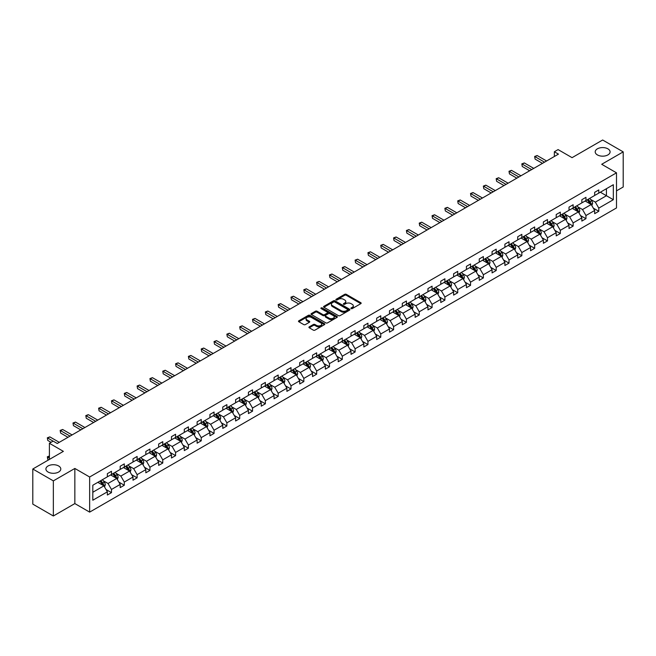 <?xml version="1.0" encoding="UTF-8"?>
<svg xmlns="http://www.w3.org/2000/svg" width="656" height="656" viewBox="0 0 656 656"><rect width="100%" height="100%" fill="white"/><g stroke="black" fill="none" stroke-linecap="round" stroke-linejoin="round"><path stroke-width="0.98" d="M58.614 465.965A7.437 4.297 0 0 0 50.504 465.038A7.437 4.297 0 0 0 45.912 469.007A7.437 4.297 0 0 0 48.093 472.041A7.437 4.297 0 0 0 56.195 472.976A7.437 4.297 0 0 0 60.795 469.007A7.437 4.297 0 0 0 58.614 465.965M607.907 148.838A7.437 4.297 0 0 0 599.805 147.903A7.437 4.297 0 0 0 595.205 151.872A7.437 4.297 0 0 0 597.386 154.906A7.437 4.297 0 0 0 605.496 155.841A7.437 4.297 0 0 0 610.088 151.872A7.437 4.297 0 0 0 607.907 148.838M351.124 308.599A0.795 0.459 0 0 0 352.256 308.599L360.825 303.654A1.14 0.656 0 0 0 361.161 303.187A1.14 0.656 0 0 0 360.825 302.719L346.302 294.339A1.14 0.656 0 0 0 344.687 294.339L336.118 299.284A0.795 0.459 0 0 0 337.241 299.94L338.357 299.3A3.649 2.107 0 0 1 343.514 299.3L344.728 299.997A3.649 2.107 0 0 1 345.794 301.489A3.649 2.107 0 0 1 344.728 302.974L343.621 303.613A0.795 0.459 0 0 0 344.744 304.269L345.86 303.63A3.649 2.107 0 0 1 351.026 303.63L352.231 304.327A3.649 2.107 0 0 1 353.305 305.819A3.649 2.107 0 0 1 352.231 307.311L351.124 307.951A0.795 0.459 0 0 0 351.124 308.599L351.124 307.951M616.501 190.863L623.2 186.993L623.2 151.872L602.651 140.007L572.065 157.661L558.092 149.593L554.353 151.757L554.353 156.497M53.349 515.993L74.85 503.578L74.85 468.458L53.349 480.873L53.349 515.993L32.8 504.128L32.8 469.007L63.378 451.353L49.405 443.284L49.405 459.421M53.349 480.873L32.8 469.007M309.263 326.852A1.14 0.656 0 0 0 308.927 327.319A1.14 0.656 0 0 0 309.263 327.787L313.338 330.14A1.14 0.656 0 0 0 314.954 330.14L324.474 324.638A1.14 0.656 0 0 0 324.81 324.171A1.14 0.656 0 0 0 324.474 323.711L309.952 315.323A1.14 0.656 0 0 0 308.336 315.323L298.816 320.817A1.14 0.656 0 0 0 298.48 321.284A1.14 0.656 0 0 0 298.816 321.752L303.736 324.589A1.14 0.656 0 0 0 305.352 324.589L309.427 322.244A1.14 0.656 0 0 0 309.763 321.776A1.14 0.656 0 0 0 309.427 321.309L306.983 319.898A3.05 1.763 0 0 1 306.09 318.652A3.05 1.763 0 0 1 307.976 317.028A3.05 1.763 0 0 1 311.305 317.406L320.866 322.924A3.05 1.763 0 0 1 321.76 324.171A3.05 1.763 0 0 1 319.874 325.802A3.05 1.763 0 0 1 316.545 325.417L314.954 324.499A1.14 0.656 0 0 0 313.338 324.499L309.263 326.852L309.263 327.787L313.338 325.45L313.338 324.499M49.405 443.284L53.144 441.119L57.252 443.497L558.461 154.127L554.353 151.757M74.85 468.458L89.642 477.002L616.501 172.823L616.501 207.944L89.642 512.123L89.642 477.002M623.2 151.872L601.7 164.287L616.501 172.823M338.43 315.651A1.14 0.656 0 0 0 340.046 315.651L349.566 310.149A1.14 0.656 0 0 0 349.902 309.681A1.14 0.656 0 0 0 349.566 309.222L335.044 300.833A1.14 0.656 0 0 0 333.428 300.833L323.908 306.327A1.14 0.656 0 0 0 323.572 306.795A1.14 0.656 0 0 0 323.908 307.262L338.43 315.651M321.448 308.771A0.795 0.459 0 0 1 322.26 308.886L322.26 307.935L337.02 316.463A1.14 0.656 0 0 1 337.356 316.93A1.14 0.656 0 0 1 337.02 317.397L327.5 322.891A1.14 0.656 0 0 1 325.884 322.891L311.362 314.503L311.362 313.576A1.14 0.656 0 0 0 311.026 314.044A1.14 0.656 0 0 0 311.362 314.503M311.362 313.576L315.438 311.223A1.14 0.656 0 0 1 317.053 311.223L322.941 314.626A1.14 0.656 0 0 0 324.556 314.626L327.262 313.06A1.14 0.656 0 0 0 327.59 312.6A1.14 0.656 0 0 0 327.262 312.133L321.128 308.591A0.795 0.459 0 0 1 322.26 307.935M92.808 485.235L107.363 476.838L107.363 473.657L111.471 471.287L111.471 474.46L120.187 469.434L120.187 466.252L124.296 463.882L124.296 467.064L133.012 462.029L133.012 458.847L137.12 456.478L137.12 459.659L145.829 454.624L145.829 451.443L149.945 449.073L149.945 452.255L158.654 447.22L158.654 444.038L162.77 441.668L162.77 444.85L171.478 439.815L171.478 436.642L175.595 434.264L175.595 437.445L184.303 432.411L184.303 429.237L188.411 426.859L188.411 430.041L197.128 425.006L197.128 421.833L201.236 419.455L201.236 422.636L209.953 417.61L209.953 414.428L214.061 412.05L214.061 415.232L222.778 410.205L222.778 407.023L226.886 404.645L226.886 407.827L235.602 402.8L235.602 399.619L239.711 397.249L239.711 400.422L248.427 395.396L248.427 392.214L252.535 389.844L252.535 393.018L261.252 387.991L261.252 384.81L265.36 382.44L265.36 385.621L274.077 380.587L274.077 377.405L278.185 375.035L278.185 378.217L286.893 373.182L286.893 370L291.01 367.631L291.01 370.812L299.718 365.777L299.718 362.596L303.835 360.226L303.835 363.408L312.543 358.373L312.543 355.191L316.659 352.821L316.659 356.003L325.368 350.968L325.368 347.795L329.476 345.417L329.476 348.598L338.193 343.564L338.193 340.39L342.301 338.012L342.301 341.194L351.017 336.167L351.017 332.986L355.126 330.608L355.126 333.789L363.842 328.763L363.842 325.581L367.95 323.203L367.95 326.385L376.667 321.358L376.667 318.176L380.775 315.798L380.775 318.98L389.492 313.953L389.492 310.772L393.6 308.402L393.6 311.575L402.317 306.549L402.317 303.367L406.425 300.997L406.425 304.171L415.141 299.144L415.141 295.963L419.25 293.593L419.25 296.774L427.958 291.74L427.958 288.558L432.074 286.188L432.074 289.37L440.783 284.335L440.783 281.153L444.899 278.784L444.899 281.965L453.608 276.93L453.608 273.749L457.724 271.379L457.724 274.561L466.432 269.526L466.432 266.344L470.541 263.974L470.541 267.156L479.257 262.121L479.257 258.948L483.365 256.57L483.365 259.751L492.082 254.717L492.082 251.543L496.19 249.165L496.19 252.347L504.907 247.32L504.907 244.139L509.015 241.761L509.015 244.942L517.732 239.916L517.732 236.734L521.84 234.356L521.84 237.538L530.556 232.511L530.556 229.329L534.665 226.96L534.665 230.133L543.381 225.106L543.381 221.925L547.489 219.555L547.489 222.728L556.206 217.702L556.206 214.52L560.314 212.15L560.314 215.324L569.023 210.297L569.023 207.116L573.139 204.746L573.139 207.927L581.847 202.893L581.847 199.711L585.964 197.341L585.964 200.523L594.672 195.488L594.672 192.306L598.789 189.937L598.789 193.118L613.335 184.713L613.335 199.711L598.789 208.116L598.789 211.298L594.672 213.667L594.672 210.486L585.964 215.521L585.964 218.694L581.847 221.072L581.847 217.89L573.139 222.925L573.139 226.099L569.023 228.477L569.023 225.295L560.314 230.322L560.314 233.503L556.206 235.881L556.206 232.7L547.489 237.726L547.489 240.908L543.381 243.286L543.381 240.104L534.665 245.131L534.665 248.312L530.556 250.69L530.556 247.509L521.84 252.535L521.84 255.717L517.732 258.087L517.732 254.913L509.015 259.94L509.015 263.122L504.907 265.491L504.907 262.318L496.19 267.345L496.19 270.526L492.082 272.896L492.082 269.714L483.365 274.749L483.365 277.931L479.257 280.301L479.257 277.119L470.541 282.154L470.541 285.335L466.432 287.705L466.432 284.524L457.724 289.558L457.724 292.74L453.608 295.11L453.608 291.928L444.899 296.963L444.899 300.145L440.783 302.514L440.783 299.333L432.074 304.368L432.074 307.541L427.958 309.919L427.958 306.737L419.25 311.772L419.25 314.946L415.141 317.324L415.141 314.142L406.425 319.169L406.425 322.35L402.317 324.728L402.317 321.547L393.6 326.573L393.6 329.755L389.492 332.133L389.492 328.951L380.775 333.978L380.775 337.159L376.667 339.529L376.667 336.356L367.95 341.382L367.95 344.564L363.842 346.934L363.842 343.76L355.126 348.787L355.126 351.969L351.017 354.338L351.017 351.165L342.301 356.192L342.301 359.373L338.193 361.743L338.193 358.561L329.476 363.596L329.476 366.778L325.368 369.148L325.368 365.966L316.659 371.001L316.659 374.182L312.543 376.552L312.543 373.371L303.835 378.405L303.835 381.587L299.718 383.957L299.718 380.775L291.01 385.81L291.01 388.983L286.893 391.361L286.893 388.18L278.185 393.215L278.185 396.388L274.077 398.766L274.077 395.584L265.36 400.619L265.36 403.793L261.252 406.171L261.252 402.989L252.535 408.016L252.535 411.197L248.427 413.575L248.427 410.394L239.711 415.42L239.711 418.602L235.602 420.98L235.602 417.798L226.886 422.825L226.886 426.006L222.778 428.376L222.778 425.203L214.061 430.229L214.061 433.411L209.953 435.781L209.953 432.607L201.236 437.634L201.236 440.816L197.128 443.185L197.128 440.004L188.411 445.039L188.411 448.22L184.303 450.59L184.303 447.408L175.595 452.443L175.595 455.625L171.478 457.995L171.478 454.813L162.77 459.848L162.77 463.029L158.654 465.399L158.654 462.218L149.945 467.252L149.945 470.434L145.829 472.804L145.829 469.622L137.12 474.657L137.12 477.83L133.012 480.208L133.012 477.027L124.296 482.062L124.296 485.235L120.187 487.613L120.187 484.431L111.471 489.466L111.471 492.64L107.363 495.018L107.363 491.836L92.808 500.233L92.808 485.235M110.651 474.936L116.735 478.454L108.019 483.48L103.263 480.733M108.019 483.48L111.471 489.466M116.735 478.454L120.187 484.431M107.363 476.076L108.019 476.461L111.471 474.46M123.476 467.531L129.552 471.049L120.843 476.076L116.087 473.329M120.843 476.076L124.296 482.062M129.552 471.049L133.012 477.027M120.187 468.671L120.843 469.056L124.296 467.064M136.3 460.135L142.377 463.644L133.668 468.671L128.904 465.924M133.668 468.671L137.12 474.657M142.377 463.644L145.829 469.622M133.012 461.266L133.668 461.652L137.12 459.659M149.117 452.73L155.201 456.24L146.493 461.266L141.729 458.519M146.493 461.266L149.945 467.252M155.201 456.24L158.654 462.218M145.829 453.87L146.493 454.247L149.945 452.255M161.942 445.326L168.026 448.835L159.318 453.87L154.554 451.123M159.318 453.87L162.77 459.848M168.026 448.835L171.478 454.813M158.654 446.465L159.318 446.843L162.77 444.85M174.767 437.921L180.851 441.431L172.134 446.465L167.378 443.718M172.134 446.465L175.595 452.443M180.851 441.431L184.303 447.408M171.478 439.061L172.134 439.438L175.595 437.445M187.591 430.516L193.676 434.026L184.959 439.061L180.203 436.314M184.959 439.061L188.411 445.039M193.676 434.026L197.128 440.004M184.303 431.656L184.959 432.033L188.411 430.041M200.416 423.112L206.501 426.621L197.784 431.656L193.028 428.909M197.784 431.656L201.236 437.634M206.501 426.621L209.953 432.607M197.128 424.252L197.784 424.629L201.236 422.636M213.241 415.707L219.325 419.217L210.609 424.252L205.853 421.505M210.609 424.252L214.061 430.229M219.325 419.217L222.778 425.203M209.953 416.847L210.609 417.224L214.061 415.232M226.066 408.303L232.15 411.812L223.434 416.847L218.678 414.1M223.434 416.847L226.886 422.825M232.15 411.812L235.602 417.798M222.778 409.442L223.434 409.82L226.886 407.827M238.891 400.898L244.975 404.416L236.258 409.442L231.502 406.695M236.258 409.442L239.711 415.42M244.975 404.416L248.427 410.394M235.602 402.038L236.258 402.415L239.711 400.422M251.715 393.493L257.8 397.011L249.083 402.038L244.327 399.291M249.083 402.038L252.535 408.016M257.8 397.011L261.252 402.989M248.427 394.633L249.083 395.019L252.535 393.018M264.54 386.089L270.625 389.607L261.908 394.633L257.152 391.886M261.908 394.633L265.36 400.619M270.625 389.607L274.077 395.584M261.252 387.229L261.908 387.614L265.36 385.621M277.365 378.684L283.441 382.202L274.733 387.229L269.977 384.482M274.733 387.229L278.185 393.215M283.441 382.202L286.893 388.18M274.077 379.824L274.733 380.209L278.185 378.217M290.182 371.288L296.266 374.797L287.558 379.824L282.793 377.077M287.558 379.824L291.01 385.81M296.266 374.797L299.718 380.775M286.893 372.419L287.558 372.805L291.01 370.812M303.006 363.883L309.091 367.393L300.382 372.419L295.618 369.672M300.382 372.419L303.835 378.405M309.091 367.393L312.543 373.371M299.718 365.023L300.382 365.4L303.835 363.408M315.831 356.479L321.916 359.988L313.199 365.023L308.443 362.276M313.199 365.023L316.659 371.001M321.916 359.988L325.368 365.966M312.543 357.618L313.199 357.996L316.659 356.003M328.656 349.074L334.74 352.584L326.024 357.618L321.268 354.871M326.024 357.618L329.476 363.596M334.74 352.584L338.193 358.561M325.368 350.214L326.024 350.591L329.476 348.598M341.481 341.669L347.565 345.179L338.849 350.214L334.093 347.467M338.849 350.214L342.301 356.192M347.565 345.179L351.017 351.165M338.193 342.809L338.849 343.186L342.301 341.194M354.306 334.265L360.39 337.774L351.673 342.809L346.917 340.062M351.673 342.809L355.126 348.787M360.39 337.774L363.842 343.76M351.017 335.405L351.673 335.782L355.126 333.789M367.13 326.86L373.215 330.37L364.498 335.405L359.742 332.658M364.498 335.405L367.95 341.382M373.215 330.37L376.667 336.356M363.842 328L364.498 328.377L367.95 326.385M379.955 319.456L386.04 322.965L377.323 328L372.567 325.253M377.323 328L380.775 333.978M386.04 322.965L389.492 328.951M376.667 320.595L377.323 320.973L380.775 318.98M392.78 312.051L398.864 315.569L390.148 320.595L385.392 317.848M390.148 320.595L393.6 326.573M398.864 315.569L402.317 321.547M389.492 313.191L390.148 313.568L393.6 311.575M405.605 304.646L411.689 308.164L402.973 313.191L398.217 310.444M402.973 313.191L406.425 319.169M411.689 308.164L415.141 314.142M402.317 305.786L402.973 306.172L406.425 304.171M418.43 297.242L424.506 300.76L415.797 305.786L411.041 303.039M415.797 305.786L419.25 311.772M424.506 300.76L427.958 306.737M415.141 298.382L415.797 298.767L419.25 296.774M431.246 289.845L437.331 293.355L428.622 298.382L423.858 295.635M428.622 298.382L432.074 304.368M437.331 293.355L440.783 299.333M427.958 290.977L428.622 291.362L432.074 289.37M444.071 282.441L450.155 285.95L441.447 290.977L436.683 288.23M441.447 290.977L444.899 296.963M450.155 285.95L453.608 291.928M440.783 283.581L441.447 283.958L444.899 281.965M456.896 275.036L462.98 278.546L454.264 283.581L449.508 280.834M454.264 283.581L457.724 289.558M462.98 278.546L466.432 284.524M453.608 276.176L454.264 276.553L457.724 274.561M469.721 267.632L475.805 271.141L467.088 276.176L462.332 273.429M467.088 276.176L470.541 282.154M475.805 271.141L479.257 277.119M466.432 268.771L467.088 269.149L470.541 267.156M482.545 260.227L488.63 263.737L479.913 268.771L475.157 266.024M479.913 268.771L483.365 274.749M488.63 263.737L492.082 269.714M479.257 261.367L479.913 261.744L483.365 259.751M495.37 252.822L501.455 256.332L492.738 261.367L487.982 258.62M492.738 261.367L496.19 267.345M501.455 256.332L504.907 262.318M492.082 253.962L492.738 254.339L496.19 252.347M508.195 245.418L514.279 248.927L505.563 253.962L500.807 251.215M505.563 253.962L509.015 259.94M514.279 248.927L517.732 254.913M504.907 246.558L505.563 246.935L509.015 244.942M521.02 238.013L527.104 241.523L518.388 246.558L513.632 243.811M518.388 246.558L521.84 252.535M527.104 241.523L530.556 247.509M517.732 239.153L518.388 239.53L521.84 237.538M533.845 230.609L539.929 234.126L531.212 239.153L526.456 236.406M531.212 239.153L534.665 245.131M539.929 234.126L543.381 240.104M530.556 231.748L531.212 232.126L534.665 230.133M546.669 223.204L552.754 226.722L544.037 231.748L539.281 229.001M544.037 231.748L547.489 237.726M552.754 226.722L556.206 232.7M543.381 224.344L544.037 224.721L547.489 222.728M559.494 215.799L565.57 219.317L556.862 224.344L552.106 221.597M556.862 224.344L560.314 230.322M565.57 219.317L569.023 225.295M556.206 216.939L556.862 217.325L560.314 215.324M572.311 208.395L578.395 211.913L569.687 216.939L564.923 214.192M569.687 216.939L573.139 222.925M578.395 211.913L581.847 217.89M569.023 209.535L569.687 209.92L573.139 207.927M585.136 200.998L591.22 204.508L582.512 209.535L577.747 206.788M582.512 209.535L585.964 215.521M591.22 204.508L594.672 210.486M581.847 202.13L582.512 202.515L585.964 200.523M600.347 192.216L606.431 195.726L595.336 202.13L590.572 199.383M595.336 202.13L598.789 208.116M613.335 199.711L606.431 195.726L606.431 188.698L613.335 184.713M74.85 503.578L89.642 512.123M594.672 194.734L595.336 195.111L598.789 193.118M92.808 492.262L103.91 485.858L97.826 482.34M103.91 485.858L107.363 491.836M593.319 208.141L598.789 211.298M580.494 215.545L585.964 218.694M567.67 222.942L573.139 226.099M554.845 230.346L560.314 233.503M542.02 237.751L547.489 240.908M529.195 245.155L534.665 248.312M516.37 252.56L521.84 255.717M503.554 259.965L509.015 263.122M490.729 267.369L496.19 270.526M477.904 274.774L483.365 277.931M465.079 282.178L470.541 285.335M452.255 289.583L457.724 292.74M439.43 296.988L444.899 300.145M426.605 304.392L432.074 307.541M413.78 311.789L419.25 314.946M400.955 319.193L406.425 322.35M388.131 326.598L393.6 329.755M375.306 334.002L380.775 337.159M362.489 341.407L367.95 344.564M349.664 348.812L355.126 351.969M336.84 356.216L342.301 359.373M324.015 363.621L329.476 366.778M311.19 371.025L316.659 374.182M298.365 378.43L303.835 381.587M285.54 385.835L291.01 388.983M272.716 393.239L278.185 396.388M259.891 400.636L265.36 403.793M247.066 408.04L252.535 411.197M234.241 415.445L239.711 418.602M221.425 422.849L226.886 426.006M208.6 430.254L214.061 433.411M195.775 437.659L201.236 440.816M182.95 445.063L188.411 448.22M170.125 452.468L175.595 455.625M157.301 459.872L162.77 463.029M144.476 467.277L149.945 470.434M131.651 474.682L137.12 477.83M118.826 482.078L124.296 485.235M106.001 489.483L111.471 492.64M351.444 308.714L352.231 308.254A3.649 2.107 0 0 0 353.305 306.77L353.305 305.819M345.794 301.489L345.794 302.432A3.649 2.107 0 0 1 344.728 303.925L343.941 304.384M360.808 303.662L346.302 295.282A1.14 0.656 0 0 0 344.687 295.282L336.43 300.046M349.566 309.222L349.566 310.149L335.044 301.785A1.14 0.656 0 0 0 333.428 301.785L323.925 307.27M347.549 310.009A0.795 0.459 0 0 0 347.549 309.361L334.806 301.998A0.795 0.459 0 0 0 333.674 301.998L332.502 302.67A3.649 2.107 0 0 0 331.436 304.163A3.649 2.107 0 0 0 332.502 305.655L341.218 310.69A3.649 2.107 0 0 0 346.384 310.69L347.549 310.009L347.549 310.96A0.795 0.459 0 0 0 347.787 310.632L347.787 309.681M331.436 304.163L331.436 305.114A3.649 2.107 0 0 0 332.502 306.606L332.502 305.655M347.549 310.96L346.384 311.633A3.649 2.107 0 0 1 341.218 311.633L332.502 306.606M311.379 314.519L315.438 312.174L315.438 311.223M327.59 312.6L327.59 313.543A1.14 0.656 0 0 1 327.262 314.011L324.556 315.569A1.14 0.656 0 0 1 322.941 315.569L317.053 312.174A1.14 0.656 0 0 0 315.438 312.174M322.26 308.886L337.004 317.406M329.058 318.152A3.05 1.763 0 0 0 332.379 318.537A3.05 1.763 0 0 0 334.265 316.905A3.05 1.763 0 0 0 333.371 315.659L330.001 313.716A1.14 0.656 0 0 0 328.385 313.716L325.688 315.274A1.14 0.656 0 0 0 325.351 315.741A1.14 0.656 0 0 0 325.688 316.208L329.058 318.152L329.058 319.103A3.05 1.763 0 0 0 332.379 319.48A3.05 1.763 0 0 0 334.265 317.857L334.265 316.905M325.351 315.741L325.351 316.692A1.14 0.656 0 0 0 325.688 317.16L325.688 316.208M329.058 319.103L325.688 317.16M321.76 324.171L321.76 325.122A3.05 1.763 0 0 1 319.874 326.754A3.05 1.763 0 0 1 316.545 326.368L314.954 325.45A1.14 0.656 0 0 0 313.338 325.45M306.09 318.652L306.09 319.603A3.05 1.763 0 0 0 306.983 320.85L306.983 319.898M309.427 321.309L309.427 322.244L306.983 320.85M324.474 323.711L324.474 324.638L309.952 316.274A1.14 0.656 0 0 0 308.336 316.274L298.833 321.76M591.843 205.59L592.606 203.409A3.083 1.779 -120 0 0 591.622 200.785L589.777 198.317M586.464 201.761L585.66 200.695M590.769 204.246L590.941 203.54A3.083 1.779 -120 0 0 590.056 201.687L588.211 199.219M587.44 199.662L589.473 202.376A1.566 0.91 60 0 1 589.76 202.852L590.941 203.54M587.227 199.793L589.072 202.253A3.083 1.779 60 0 1 589.842 203.704M544.529 162.171L535.099 156.727L537.157 155.538L546.587 160.982M542.471 163.36L535.099 159.105L534.648 156.464L537.157 155.538M535.099 159.105L534.648 156.464M579.027 212.995L579.781 210.806A3.083 1.779 -120 0 0 578.797 208.19L576.952 205.722M573.639 209.166L572.836 208.091M577.944 211.65L578.116 210.937A3.083 1.779 -120 0 0 577.231 209.092L575.386 206.624M574.615 207.066L576.649 209.781A1.566 0.91 60 0 1 576.936 210.256L578.116 210.937M574.402 207.198L576.247 209.658A3.083 1.779 60 0 1 577.018 211.109M566.202 220.4L566.956 218.21A3.083 1.779 -120 0 0 565.972 215.586L564.127 213.126M560.814 216.57L560.019 215.496M565.119 219.055L565.292 218.341A3.083 1.779 -120 0 0 564.406 216.488L562.561 214.028M561.79 214.471L563.824 217.185A1.566 0.91 60 0 1 564.111 217.661L565.292 218.341M561.577 214.594L563.422 217.062A3.083 1.779 60 0 1 564.193 218.514M531.704 169.576L522.274 164.131L524.333 162.942L533.763 168.387M529.646 170.765L522.274 166.501L521.823 163.869L524.333 162.942M522.274 166.501L521.823 163.869M518.88 176.981L509.45 171.536L511.508 170.347L520.938 175.792M516.83 178.17L509.45 173.906L508.999 171.273L511.508 170.347M509.45 173.906L508.999 171.273M553.377 227.804L554.131 225.615A3.083 1.779 -120 0 0 553.147 222.991L551.302 220.531M547.99 223.975L547.194 222.901M552.295 226.459L552.467 225.746A3.083 1.779 -120 0 0 551.589 223.893L549.736 221.433M548.965 221.876L550.999 224.59A1.566 0.91 60 0 1 551.286 225.065L552.467 225.746M548.752 221.999L550.597 224.467A3.083 1.779 60 0 1 551.368 225.918M506.055 184.385L496.625 178.94L498.683 177.751L508.113 183.196M504.005 185.566L496.625 181.31L496.174 178.678L498.683 177.751M496.625 181.31L496.174 178.678M540.552 235.201L541.307 233.019A3.083 1.779 -120 0 0 540.323 230.395L538.478 227.935M535.165 231.379L534.369 230.305M539.47 233.856L539.642 233.151A3.083 1.779 -120 0 0 538.765 231.297L536.92 228.837M536.141 229.28L538.174 231.994A1.566 0.91 60 0 1 538.461 232.47L539.642 233.151M535.927 229.403L537.772 231.871A3.083 1.779 60 0 1 538.543 233.323M493.23 191.79L483.808 186.345L485.858 185.156L495.288 190.601M491.18 192.971L483.808 188.715L483.349 186.083L485.858 185.156M483.808 188.715L483.349 186.083M527.727 242.605L528.482 240.424A3.083 1.779 -120 0 0 527.498 237.8L525.653 235.34M522.34 238.776L521.545 237.71M526.645 241.26L526.817 240.555A3.083 1.779 -120 0 0 525.94 238.702L524.095 236.242M523.324 236.685L525.349 239.399A1.566 0.91 60 0 1 525.636 239.875L526.817 240.555M523.103 236.808L524.948 239.276A3.083 1.779 60 0 1 525.718 240.727M480.405 199.194L470.983 193.75L473.033 192.561L482.463 198.005M478.355 200.375L470.983 196.119L470.524 193.487L473.033 192.561M470.983 196.119L470.524 193.487M514.903 250.01L515.657 247.829A3.083 1.779 -120 0 0 514.673 245.205L512.828 242.745M509.523 246.18L508.72 245.114M513.82 248.665L513.992 247.96A3.083 1.779 -120 0 0 513.115 246.107L511.27 243.647M510.499 244.089L512.525 246.804A1.566 0.91 60 0 1 512.812 247.279L513.992 247.96M510.278 244.212L512.123 246.681A3.083 1.779 60 0 1 512.894 248.132M467.589 206.591L458.159 201.154L460.209 199.965L469.639 205.41M465.53 207.78L458.159 203.524L457.708 200.892L460.209 199.965M458.159 203.524L457.708 200.892M502.078 257.414L502.832 255.233A3.083 1.779 -120 0 0 501.848 252.609L500.003 250.149M496.699 253.585L495.895 252.519M500.995 256.07L501.168 255.364A3.083 1.779 -120 0 0 500.29 253.511L498.445 251.051M497.674 251.494L499.7 254.208A1.566 0.91 60 0 1 499.987 254.684L501.168 255.364M497.461 251.617L499.306 254.077A3.083 1.779 60 0 1 500.069 255.537M454.764 213.995L445.334 208.559L447.384 207.37L456.814 212.815M452.706 215.184L445.334 210.929L444.883 208.296L447.384 207.37M445.334 210.929L444.883 208.296M489.253 264.819L490.007 262.638A3.083 1.779 -120 0 0 489.023 260.014L487.178 257.546M483.874 260.99L483.07 259.924M488.179 263.474L488.351 262.769A3.083 1.779 -120 0 0 487.465 260.916L485.62 258.448M484.85 258.899L486.875 261.605A1.566 0.91 60 0 1 487.162 262.088L488.351 262.769M484.636 259.022L486.481 261.482A3.083 1.779 60 0 1 487.244 262.941M441.939 221.4L432.509 215.955L434.559 214.774L443.989 220.219M439.881 222.589L432.509 218.333L432.058 215.701L434.559 214.774M432.509 218.333L432.058 215.701M476.428 272.224L477.183 270.042A3.083 1.779 -120 0 0 476.207 267.418L474.354 264.95M471.049 268.394L470.245 267.328M475.354 270.879L475.526 270.174A3.083 1.779 -120 0 0 474.641 268.32L472.796 265.852M472.025 266.303L474.058 269.009A1.566 0.91 60 0 1 474.337 269.493L475.526 270.174M471.812 266.426L473.657 268.886A3.083 1.779 60 0 1 474.419 270.346M429.114 228.805L419.684 223.36L421.742 222.179L431.164 227.624M427.056 229.994L419.684 225.738L419.233 223.106L421.742 222.179M419.684 225.738L419.233 223.106M463.603 279.628L464.366 277.447A3.083 1.779 -120 0 0 463.382 274.823L461.537 272.355M458.224 275.799L457.421 274.733M462.529 278.283L462.701 277.578A3.083 1.779 -120 0 0 461.816 275.725L459.971 273.257M459.2 273.708L461.234 276.414A1.566 0.91 60 0 1 461.512 276.889L462.701 277.578M458.987 273.831L460.832 276.291A3.083 1.779 60 0 1 461.594 277.75M416.289 236.209L406.859 230.764L408.918 229.584L418.348 235.02M414.231 237.398L406.859 233.142L406.408 230.502L408.918 229.584M406.859 233.142L406.408 230.502M450.779 287.033L451.541 284.852A3.083 1.779 -120 0 0 450.557 282.228L448.712 279.759M445.399 283.203L444.596 282.137M449.704 285.688L449.877 284.983A3.083 1.779 -120 0 0 448.991 283.13L447.146 280.661M446.375 281.112L448.409 283.818A1.566 0.91 60 0 1 448.696 284.294L449.877 284.983M446.162 281.235L448.007 283.695A3.083 1.779 60 0 1 448.778 285.155M403.465 243.614L394.035 238.169L396.093 236.98L405.523 242.425M401.406 244.803L394.035 240.547L393.584 237.907L396.093 236.98M394.035 240.547L393.584 237.907M437.962 294.437L438.716 292.256A3.083 1.779 -120 0 0 437.732 289.632L435.887 287.164M432.575 290.608L431.771 289.542M436.88 293.093L437.052 292.387A3.083 1.779 -120 0 0 436.166 290.534L434.321 288.066M433.55 288.509L435.584 291.223A1.566 0.91 60 0 1 435.871 291.699L437.052 292.387M433.337 288.64L435.182 291.1A3.083 1.779 60 0 1 435.953 292.551M390.64 251.018L381.21 245.574L383.268 244.385L392.698 249.829M388.582 252.207L381.21 247.952L380.759 245.311L383.268 244.385M381.21 247.952L380.759 245.311M425.137 301.842L425.892 299.653A3.083 1.779 -120 0 0 424.908 297.037L423.063 294.569M419.75 298.013L418.954 296.938M424.055 300.497L424.227 299.784A3.083 1.779 -120 0 0 423.341 297.931L421.496 295.471M420.726 295.913L422.759 298.628A1.566 0.91 60 0 1 423.046 299.103L424.227 299.784M420.512 296.036L422.357 298.505A3.083 1.779 60 0 1 423.128 299.956M377.815 258.423L368.385 252.978L370.443 251.789L379.873 257.234M375.765 259.612L368.385 255.348L367.934 252.716L370.443 251.789M368.385 255.348L367.934 252.716M412.312 309.247L413.067 307.057A3.083 1.779 -120 0 0 412.083 304.433L410.238 301.973M406.925 305.417L406.13 304.343M411.23 307.902L411.402 307.188A3.083 1.779 -120 0 0 410.525 305.335L408.672 302.875M407.901 303.318L409.934 306.032A1.566 0.91 60 0 1 410.221 306.508L411.402 307.188M407.688 303.441L409.533 305.909A3.083 1.779 60 0 1 410.303 307.361M364.99 265.828L355.56 260.383L357.618 259.194L367.048 264.639M362.94 267.017L355.56 262.753L355.109 260.12L357.618 259.194M355.56 262.753L355.109 260.12M399.488 316.651L400.242 314.462A3.083 1.779 -120 0 0 399.258 311.838L397.413 309.378M394.1 312.822L393.305 311.748M398.405 315.306L398.577 314.593A3.083 1.779 -120 0 0 397.7 312.74L395.855 310.28M395.076 310.723L397.11 313.437A1.566 0.91 60 0 1 397.397 313.912L398.577 314.593M394.863 310.846L396.708 313.314A3.083 1.779 60 0 1 397.479 314.765M352.165 273.232L342.735 267.787L344.794 266.598L354.224 272.043M350.115 274.413L342.735 270.157L342.284 267.525L344.794 266.598M342.735 270.157L342.284 267.525M386.663 324.048L387.417 321.866A3.083 1.779 -120 0 0 386.433 319.242L384.588 316.782M381.275 320.218L380.48 319.152M385.58 322.703L385.753 321.998A3.083 1.779 -120 0 0 384.875 320.144L383.03 317.684M382.259 318.127L384.285 320.841A1.566 0.91 60 0 1 384.572 321.317L385.753 321.998M382.038 318.25L383.883 320.718A3.083 1.779 60 0 1 384.654 322.17M339.341 280.637L329.919 275.192L331.969 274.003L341.399 279.448M337.291 281.818L329.919 277.562L329.46 274.93L331.969 274.003M329.919 277.562L329.46 274.93M373.838 331.452L374.592 329.271A3.083 1.779 -120 0 0 373.608 326.647L371.763 324.187M368.459 327.623L367.655 326.557M372.756 330.107L372.928 329.402A3.083 1.779 -120 0 0 372.05 327.549L370.205 325.089M369.435 325.532L371.46 328.246A1.566 0.91 60 0 1 371.747 328.722L372.928 329.402M369.213 325.655L371.058 328.123A3.083 1.779 60 0 1 371.829 329.574M326.524 288.041L317.094 282.597L319.144 281.408L328.574 286.852M324.466 289.222L317.094 284.966L316.643 282.334L319.144 281.408M317.094 284.966L316.643 282.334M361.013 338.857L361.768 336.676A3.083 1.779 -120 0 0 360.784 334.052L358.939 331.592M355.634 335.027L354.83 333.961M359.931 337.512L360.103 336.807A3.083 1.779 -120 0 0 359.226 334.954L357.381 332.494M356.61 332.936L358.635 335.651A1.566 0.91 60 0 1 358.922 336.126L360.103 336.807M356.397 333.059L358.242 335.528A3.083 1.779 60 0 1 359.004 336.979M313.699 295.438L304.269 290.001L306.319 288.812L315.749 294.257M311.641 296.627L304.269 292.371L303.818 289.739L306.319 288.812M304.269 292.371L303.818 289.739M348.188 346.261L348.943 344.08A3.083 1.779 -120 0 0 347.959 341.456L346.114 338.996M342.809 342.432L342.006 341.366M347.106 344.917L347.286 344.211A3.083 1.779 -120 0 0 346.401 342.358L344.556 339.898M343.785 340.341L345.81 343.055A1.566 0.91 60 0 1 346.097 343.531L347.286 344.211M343.572 340.464L345.417 342.924A3.083 1.779 60 0 1 346.179 344.384M300.874 302.842L291.444 297.406L293.494 296.217L302.924 301.662M298.816 304.031L291.444 299.776L290.993 297.143L293.494 296.217M291.444 299.776L290.993 297.143M335.364 353.666L336.118 351.485A3.083 1.779 -120 0 0 335.142 348.861L333.289 346.393M329.984 349.837L329.181 348.771M334.289 352.321L334.462 351.616A3.083 1.779 -120 0 0 333.576 349.763L331.731 347.295M330.96 347.746L332.994 350.452A1.566 0.91 60 0 1 333.273 350.935L334.462 351.616M330.747 347.869L332.592 350.329A3.083 1.779 60 0 1 333.355 351.788M288.05 310.247L278.62 304.802L280.678 303.621L290.1 309.066M285.991 311.436L278.62 307.18L278.169 304.548L280.678 303.621M278.62 307.18L278.169 304.548M322.539 361.071L323.301 358.889A3.083 1.779 -120 0 0 322.317 356.265L320.472 353.797M317.16 357.241L316.356 356.175M321.465 359.726L321.637 359.021A3.083 1.779 -120 0 0 320.751 357.167L318.906 354.699M318.135 355.15L320.169 357.856A1.566 0.91 60 0 1 320.448 358.332L321.637 359.021M317.922 355.273L319.767 357.733A3.083 1.779 60 0 1 320.53 359.193M275.225 317.652L265.795 312.207L267.853 311.026L277.283 316.471M273.167 318.841L265.795 314.585L265.344 311.953L267.853 311.026M265.795 314.585L265.344 311.953M309.714 368.475L310.477 366.294A3.083 1.779 -120 0 0 309.493 363.67L307.648 361.202M304.335 364.646L303.531 363.58M308.64 367.13L308.812 366.425A3.083 1.779 -120 0 0 307.926 364.572L306.081 362.104M305.311 362.555L307.344 365.261A1.566 0.91 60 0 1 307.631 365.736L308.812 366.425M305.097 362.678L306.942 365.138A3.083 1.779 60 0 1 307.713 366.597M262.4 325.056L252.97 319.611L255.028 318.431L264.458 323.867M260.342 326.245L252.97 321.989L252.519 319.349L255.028 318.431M252.97 321.989L252.519 319.349M296.897 375.88L297.652 373.699A3.083 1.779 -120 0 0 296.668 371.075L294.823 368.606M291.51 372.05L290.706 370.984M295.815 374.535L295.987 373.83A3.083 1.779 -120 0 0 295.102 371.977L293.257 369.508M292.486 369.959L294.519 372.665A1.566 0.91 60 0 1 294.806 373.141L295.987 373.83M292.273 370.082L294.118 372.542A3.083 1.779 60 0 1 294.888 374.002M249.575 332.461L240.145 327.016L242.203 325.827L251.633 331.272M247.517 333.65L240.145 329.394L239.694 326.754L242.203 325.827M240.145 329.394L239.694 326.754M284.073 383.284L284.827 381.103A3.083 1.779 -120 0 0 283.843 378.479L281.998 376.011M278.685 379.455L277.89 378.389M282.99 381.94L283.162 381.234A3.083 1.779 -120 0 0 282.277 379.381L280.432 376.913M279.661 377.356L281.695 380.07A1.566 0.91 60 0 1 281.982 380.546L283.162 381.234M279.448 377.487L281.293 379.947A3.083 1.779 60 0 1 282.064 381.398M236.75 339.865L227.32 334.421L229.379 333.232L238.809 338.676M234.7 341.054L227.32 336.79L226.869 334.158L229.379 333.232M227.32 336.79L226.869 334.158M271.248 390.689L272.002 388.5A3.083 1.779 -120 0 0 271.018 385.876L269.173 383.416M265.86 386.86L265.065 385.785M270.165 389.344L270.338 388.631A3.083 1.779 -120 0 0 269.46 386.778L267.607 384.318M266.836 384.76L268.87 387.475A1.566 0.91 60 0 1 269.157 387.95L270.338 388.631M266.623 384.883L268.468 387.352A3.083 1.779 60 0 1 269.239 388.803M223.926 347.27L214.496 341.825L216.554 340.636L225.984 346.081M221.876 348.459L214.496 344.195L214.045 341.563L216.554 340.636M214.496 344.195L214.045 341.563M258.423 398.094L259.177 395.904A3.083 1.779 -120 0 0 258.193 393.28L256.348 390.82M253.036 394.264L252.24 393.19M257.341 396.749L257.513 396.035A3.083 1.779 -120 0 0 256.635 394.182L254.79 391.722M254.011 392.165L256.045 394.879A1.566 0.91 60 0 1 256.332 395.355L257.513 396.035M253.798 392.288L255.643 394.756A3.083 1.779 60 0 1 256.414 396.208M211.101 354.675L201.671 349.23L203.729 348.041L213.159 353.486M209.051 355.855L201.671 351.6L201.22 348.967L203.729 348.041M201.671 351.6L201.22 348.967M245.598 405.498L246.353 403.309A3.083 1.779 -120 0 0 245.369 400.685L243.524 398.225M240.211 401.669L239.415 400.595M244.516 404.153L244.688 403.44A3.083 1.779 -120 0 0 243.811 401.587L241.966 399.127M241.187 399.57L243.22 402.284A1.566 0.91 60 0 1 243.507 402.759L244.688 403.44M240.973 399.693L242.818 402.161A3.083 1.779 60 0 1 243.589 403.612M198.276 362.079L188.854 356.634L190.904 355.445L200.334 360.89M196.226 363.26L188.854 359.004L188.395 356.372L190.904 355.445M188.854 359.004L188.395 356.372M232.773 412.895L233.528 410.713A3.083 1.779 -120 0 0 232.544 408.089L230.699 405.629M227.394 409.065L226.591 407.999M231.691 411.55L231.863 410.845A3.083 1.779 -120 0 0 230.986 408.991L229.141 406.531M228.37 406.974L230.395 409.688A1.566 0.91 60 0 1 230.682 410.164L231.863 410.845M228.149 407.097L229.994 409.565A3.083 1.779 60 0 1 230.764 411.017M185.459 369.484L176.029 364.039L178.079 362.85L187.509 368.295M183.401 370.665L176.029 366.409L175.578 363.777L178.079 362.85M176.029 366.409L175.578 363.777M219.949 420.299L220.703 418.118A3.083 1.779 -120 0 0 219.719 415.494L217.874 413.034M214.569 416.47L213.766 415.404M218.866 418.954L219.038 418.249A3.083 1.779 -120 0 0 218.161 416.396L216.316 413.936M215.545 414.379L217.571 417.093A1.566 0.91 60 0 1 217.858 417.569L219.038 418.249M215.324 414.502L217.177 416.97A3.083 1.779 60 0 1 217.94 418.421M172.635 376.888L163.205 371.444L165.255 370.255L174.685 375.699M170.576 378.069L163.205 373.813L162.754 371.181L165.255 370.255M163.205 373.813L162.754 371.181M207.124 427.704L207.878 425.523A3.083 1.779 -120 0 0 206.894 422.899L205.049 420.439M201.745 423.874L200.941 422.808M206.041 426.359L206.222 425.654A3.083 1.779 -120 0 0 205.336 423.801L203.491 421.341M202.72 421.783L204.746 424.498A1.566 0.91 60 0 1 205.033 424.973L206.222 425.654M202.507 421.906L204.352 424.366A3.083 1.779 60 0 1 205.115 425.826M159.81 384.285L150.38 378.848L152.43 377.659L161.86 383.104M157.752 385.474L150.38 381.218L149.929 378.586L152.43 377.659M150.38 381.218L149.929 378.586M194.299 435.108L195.053 432.927A3.083 1.779 -120 0 0 194.078 430.303L192.224 427.843M188.92 431.279L188.116 430.213M193.225 433.764L193.397 433.058A3.083 1.779 -120 0 0 192.511 431.205L190.666 428.745M189.896 429.188L191.929 431.902A1.566 0.91 60 0 1 192.208 432.378L193.397 433.058M189.682 429.311L191.527 431.771A3.083 1.779 60 0 1 192.29 433.231M146.985 391.689L137.555 386.245L139.613 385.064L149.035 390.509M144.927 392.878L137.555 388.623L137.104 385.99L139.613 385.064M137.555 388.623L137.104 385.99M181.474 442.513L182.237 440.332A3.083 1.779 -120 0 0 181.253 437.708L179.408 435.24M176.095 438.684L175.291 437.618M180.4 441.168L180.572 440.463A3.083 1.779 -120 0 0 179.687 438.61L177.842 436.142M177.071 436.593L179.104 439.299A1.566 0.91 60 0 1 179.383 439.782L180.572 440.463M176.858 436.716L178.703 439.176A3.083 1.779 60 0 1 179.465 440.635M134.16 399.094L124.73 393.649L126.788 392.468L136.218 397.913M132.102 400.283L124.73 396.027L124.279 393.395L126.788 392.468M124.73 396.027L124.279 393.395M168.649 449.918L169.412 447.736A3.083 1.779 -120 0 0 168.428 445.112L166.583 442.644M163.27 446.088L162.467 445.022M167.575 448.573L167.747 447.868A3.083 1.779 -120 0 0 166.862 446.014L165.017 443.546M164.246 443.997L166.28 446.703A1.566 0.91 60 0 1 166.567 447.179L167.747 447.868M164.033 444.12L165.878 446.58A3.083 1.779 60 0 1 166.649 448.04M121.335 406.499L111.905 401.054L113.964 399.873L123.394 405.31M119.277 407.688L111.905 403.432L111.454 400.791L113.964 399.873M111.905 403.432L111.454 400.791M155.833 457.322L156.587 455.141A3.083 1.779 -120 0 0 155.603 452.517L153.758 450.049M150.445 453.493L149.642 452.427M154.75 455.977L154.923 455.272A3.083 1.779 -120 0 0 154.037 453.419L152.192 450.951M151.421 451.402L153.455 454.108A1.566 0.91 60 0 1 153.742 454.583L154.923 455.272M151.208 451.525L153.053 453.985A3.083 1.779 60 0 1 153.824 455.444M108.511 413.903L99.081 408.458L101.139 407.278L110.569 412.714M106.452 415.092L99.081 410.836L98.63 408.196L101.139 407.278M99.081 410.836L98.63 408.196M143.008 464.727L143.762 462.546A3.083 1.779 -120 0 0 142.778 459.922L140.933 457.453M137.621 460.897L136.825 459.831M141.926 463.382L142.098 462.677A3.083 1.779 -120 0 0 141.212 460.824L139.367 458.355M138.596 458.806L140.63 461.512A1.566 0.91 60 0 1 140.917 461.988L142.098 462.677M138.383 458.929L140.228 461.389A3.083 1.779 60 0 1 140.999 462.841M95.686 421.308L86.256 415.863L88.314 414.674L97.744 420.119M93.636 422.497L86.256 418.241L85.805 415.601L88.314 414.674M86.256 418.241L85.805 415.601M130.183 472.131L130.938 469.942A3.083 1.779 -120 0 0 129.954 467.326L128.109 464.858M124.796 468.302L124 467.236M129.101 470.787L129.273 470.081A3.083 1.779 -120 0 0 128.396 468.228L126.542 465.76M125.772 466.203L127.805 468.917A1.566 0.91 60 0 1 128.092 469.393L129.273 470.081M125.558 466.334L127.403 468.794A3.083 1.779 60 0 1 128.174 470.245M82.861 428.712L73.431 423.268L75.489 422.079L84.919 427.523M80.811 429.901L73.431 425.637L72.98 423.005L75.489 422.079M73.431 425.637L72.98 423.005M117.358 479.536L118.113 477.347A3.083 1.779 -120 0 0 117.129 474.723L115.284 472.263M111.971 475.707L111.176 474.632M116.276 478.191L116.448 477.478A3.083 1.779 -120 0 0 115.571 475.625L113.726 473.165M112.947 473.607L114.98 476.322A1.566 0.91 60 0 1 115.267 476.797L116.448 477.478M112.734 473.73L114.579 476.199A3.083 1.779 60 0 1 115.349 477.65M70.036 436.117L60.606 430.672L62.664 429.483L72.094 434.928M67.986 437.306L60.606 433.042L60.155 430.41L62.664 429.483M60.606 433.042L60.155 430.41M104.534 486.941L105.288 484.751A3.083 1.779 -120 0 0 104.304 482.127L102.459 479.667M99.146 483.111L98.351 482.037M49.405 456.125L47.79 457.06L47.79 459.43L48.585 459.897M103.451 485.596L103.623 484.882A3.083 1.779 -120 0 0 102.746 483.029L100.901 480.569M100.122 481.012L102.156 483.726A1.566 0.91 60 0 1 102.443 484.202L103.623 484.882M99.909 481.135L101.754 483.603A3.083 1.779 60 0 1 102.525 485.055M47.79 459.43L47.33 456.797L49.405 457.995M47.33 456.797L49.405 455.994M53.103 441.144L47.79 438.077L49.84 436.888L59.27 442.333M51.053 442.333L47.79 440.447L47.33 437.814L49.84 436.888M47.79 440.447L47.33 437.814M352.231 308.254L352.231 307.311M343.621 304.269L343.621 303.613M344.728 303.925L344.728 302.974M336.118 299.94L336.118 299.284M344.687 295.282L344.687 294.339M346.302 295.282L346.302 294.339M360.825 303.654L360.825 302.719M323.908 307.262L323.908 306.327M333.428 301.785L333.428 300.833M335.044 301.785L335.044 300.833M341.218 311.633L341.218 310.69M346.384 311.633L346.384 310.69M317.053 312.174L317.053 311.223M322.941 315.569L322.941 314.626M324.556 315.569L324.556 314.626M327.262 314.011L327.262 313.06M337.02 317.397L337.02 316.463M314.954 325.45L314.954 324.499M316.545 326.368L316.545 325.417M298.816 321.752L298.816 320.817M308.336 316.274L308.336 315.323M309.952 316.274L309.952 315.323M590.999 204.377L592.581 203.467M590.056 201.687L591.622 200.785M588.194 202.761L589.072 202.253M578.174 211.781L579.756 210.871M577.231 209.092L578.797 208.19M575.369 210.166L576.247 209.658M565.349 219.186L566.932 218.276M564.406 216.488L565.972 215.586M562.545 217.571L563.422 217.062M552.524 226.591L554.107 225.68M551.589 223.893L553.147 222.991M549.72 224.967L550.597 224.467M539.708 233.995L541.29 233.077M538.765 231.297L540.323 230.395M536.895 232.372L537.772 231.871M526.883 241.4L528.465 240.481M525.94 238.702L527.498 237.8M524.078 239.776L524.948 239.276M514.058 248.804L515.641 247.886M513.115 246.107L514.673 245.205M511.254 247.181L512.123 246.681M501.233 256.209L502.816 255.291M500.29 253.511L501.848 252.609M498.429 254.585L499.306 254.077M488.408 263.614L489.991 262.695M487.465 260.916L489.023 260.014M485.604 261.99L486.481 261.482M475.584 271.01L477.166 270.1M474.641 268.32L476.207 267.418M472.779 269.395L473.657 268.886M462.759 278.415L464.341 277.504M461.816 275.725L463.382 274.823M459.954 276.799L460.832 276.291M449.934 285.819L451.517 284.909M448.991 283.13L450.557 282.228M447.13 284.204L448.007 283.695M437.109 293.224L438.692 292.314M436.166 290.534L437.732 289.632M434.305 291.608L435.182 291.1M424.284 300.628L425.867 299.718M423.341 297.931L424.908 297.037M421.48 299.013L422.357 298.505M411.46 308.033L413.042 307.123M410.525 305.335L412.083 304.433M408.655 306.418L409.533 305.909M398.643 315.438L400.226 314.527M397.7 312.74L399.258 311.838M395.83 313.814L396.708 313.314M385.818 322.842L387.401 321.924M384.875 320.144L386.433 319.242M383.014 321.219L383.883 320.718M372.993 330.247L374.576 329.328M372.05 327.549L373.608 326.647M370.189 328.623L371.058 328.123M360.169 337.651L361.751 336.733M359.226 334.954L360.784 334.052M357.364 336.028L358.242 335.528M347.344 345.056L348.926 344.138M346.401 342.358L347.959 341.456M344.539 343.432L345.417 342.924M334.519 352.461L336.102 351.542M333.576 349.763L335.142 348.861M331.715 350.837L332.592 350.329M321.694 359.857L323.277 358.947M320.751 357.167L322.317 356.265M318.89 358.242L319.767 357.733M308.869 367.262L310.452 366.351M307.926 364.572L309.493 363.67M306.065 365.646L306.942 365.138M296.045 374.666L297.627 373.756M295.102 371.977L296.668 371.075M293.24 373.051L294.118 372.542M283.22 382.071L284.802 381.161M282.277 379.381L283.843 378.479M280.415 380.455L281.293 379.947M270.395 389.475L271.978 388.565M269.46 386.778L271.018 385.876M267.591 387.86L268.468 387.352M257.578 396.88L259.161 395.97M256.635 394.182L258.193 393.28M254.766 395.265L255.643 394.756M244.754 404.285L246.336 403.374M243.811 401.587L245.369 400.685M241.949 402.661L242.818 402.161M231.929 411.689L233.511 410.771M230.986 408.991L232.544 408.089M229.124 410.066L229.994 409.565M219.104 419.094L220.687 418.175M218.161 416.396L219.719 415.494M216.3 417.47L217.177 416.97M206.279 426.498L207.862 425.58M205.336 423.801L206.894 422.899M203.475 424.875L204.352 424.366M193.454 433.903L195.037 432.985M192.511 431.205L194.078 430.303M190.65 432.279L191.527 431.771M180.63 441.308L182.212 440.389M179.687 438.61L181.253 437.708M177.825 439.684L178.703 439.176M167.805 448.704L169.387 447.794M166.862 446.014L168.428 445.112M165 447.089L165.878 446.58M154.98 456.109L156.563 455.198M154.037 453.419L155.603 452.517M152.176 454.493L153.053 453.985M142.155 463.513L143.738 462.603M141.212 460.824L142.778 459.922M139.351 461.898L140.228 461.389M129.33 470.918L130.913 470.008M128.396 468.228L129.954 467.326M126.526 469.302L127.403 468.794M116.514 478.322L118.096 477.412M115.571 475.625L117.129 474.723M113.701 476.707L114.579 476.199M103.689 485.727L105.272 484.817M102.746 483.029L104.304 482.127M100.885 484.112L101.754 483.603"/></g></svg>
